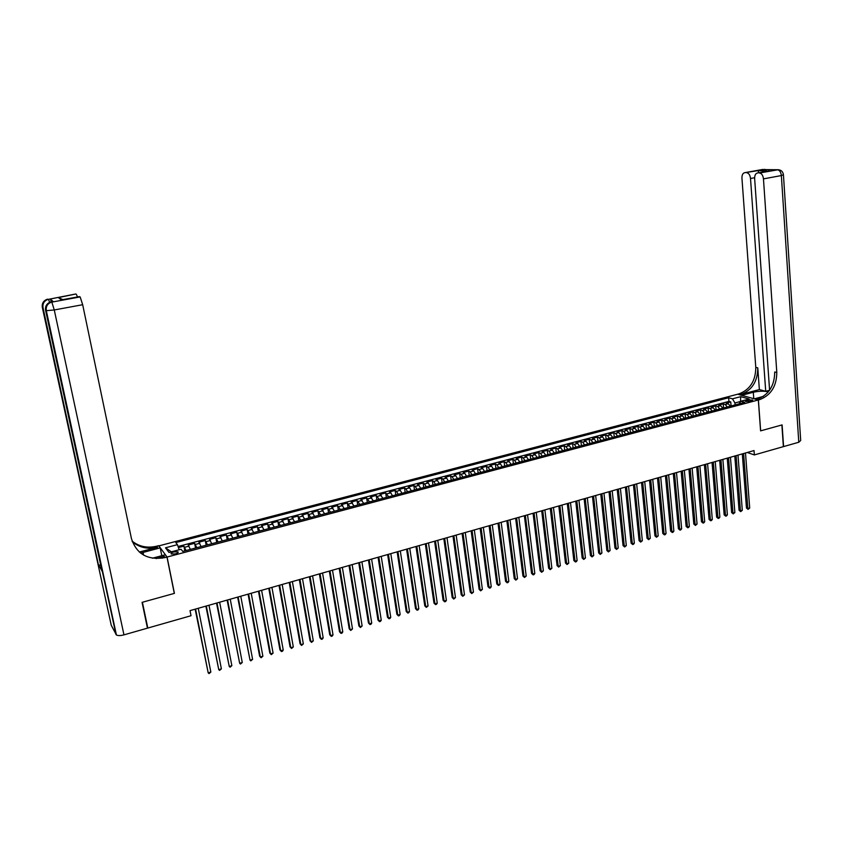 <?xml version="1.0" encoding="UTF-8"?>
<svg xmlns="http://www.w3.org/2000/svg" width="843" height="843" viewBox="0 0 843 843"><rect width="100%" height="100%" fill="white"/><g stroke="black" fill="none" stroke-linecap="round" stroke-linejoin="round"><path stroke-width="1.26" d="M175.376 553.904C177.725 553.166 178.59 552.481 177.968 551.817L173.858 551.912C171.498 552.639 170.634 553.335 171.255 553.999L175.376 553.904M158.747 545.906L737.678 394.218L758.321 399.972L167.083 557.044L158.705 545.663M730.344 406.178L728.247 403.702L726.266 403.112L730.755 401.932L731.071 405.989M727.33 406.979L725.243 404.492L723.262 403.913L723.589 407.97M723.262 403.913L718.742 405.104L720.712 405.683L722.799 408.181M715.222 410.193L713.136 407.685L711.176 407.095L715.718 405.894L716.055 409.972M707.593 412.216L705.517 409.698L703.568 409.097L708.141 407.896L708.478 411.985M699.922 414.25L697.856 411.721L695.918 411.121L700.512 409.909L700.86 413.997M692.208 416.294L690.154 413.755L688.225 413.144L692.851 411.932L693.209 416.031M684.453 418.349L682.409 415.81L680.501 415.188L685.138 413.955L685.507 418.075M676.655 420.425L674.621 417.865L672.725 417.232L677.393 415.999L677.761 420.13M668.815 422.501L666.792 419.93L664.906 419.298L669.595 418.054L669.974 422.195M660.933 424.587L658.91 422.006L657.045 421.374L661.766 420.13L662.145 424.271M652.998 426.695L650.996 424.103L649.131 423.46L653.883 422.206L654.273 426.358M645.021 428.813L643.03 426.21L641.186 425.557L645.959 424.292L646.36 428.455M637.002 430.942L635.021 428.318L633.188 427.664L637.993 426.4L638.404 430.573M628.941 433.081L626.96 430.446L625.148 429.782L629.974 428.507L630.395 432.691M620.827 435.23L618.857 432.585L617.055 431.911L621.913 430.636L622.345 434.83M612.671 437.391L610.711 434.746L608.931 434.061L613.809 432.775L614.252 436.969M604.473 439.572L602.524 436.906L600.753 436.221L605.664 434.925L606.106 439.129M596.222 441.753L594.283 439.077L592.524 438.381L597.466 437.085L597.919 441.31M587.919 443.955L585.99 441.268L584.252 440.562L589.215 439.256L589.678 443.492M579.573 446.168L577.655 443.471L575.927 442.765L580.932 441.447L581.396 445.684M571.185 448.392L569.278 445.684L567.56 444.967L572.587 443.639L573.071 447.896M562.734 450.636L560.848 447.918L559.151 447.19L564.199 445.852L564.694 450.12M554.241 452.891L552.365 450.151L550.679 449.424L555.769 448.076L556.264 452.354M545.706 455.157L543.83 452.406L542.165 451.669L547.286 450.32L547.792 454.598M537.117 457.433L535.252 454.672L533.608 453.924L538.751 452.565L539.267 456.864M528.466 459.72L526.622 456.948L524.989 456.2L530.163 454.83L530.69 459.14M519.773 462.027L517.939 459.245L516.327 458.476L521.532 457.106L522.059 461.427M511.037 464.345L509.214 461.553L507.612 460.773L512.85 459.393L513.387 463.724M502.238 466.685L500.426 463.871L498.845 463.092L504.114 461.701L504.662 466.042M493.387 469.024L491.585 466.2L490.025 465.42L495.326 464.019L495.884 468.371M484.483 471.385L482.702 468.55L481.153 467.76L486.485 466.348L487.054 470.71M475.536 473.766L473.755 470.91L472.238 470.109L477.591 468.697L478.171 473.06M466.527 476.158L464.767 473.292L463.26 472.48L468.645 471.058L469.235 475.431M457.464 478.561L455.715 475.684L454.229 474.862L459.656 473.429L460.257 477.812M448.35 480.974L446.611 478.086L445.146 477.254L450.594 475.81L451.205 480.215M439.171 483.408L437.454 480.499L436 479.667L441.49 478.213L442.111 482.628M429.951 485.853L428.244 482.934L426.811 482.091L432.333 480.626L432.965 485.052M420.668 488.318L418.971 485.389L417.559 484.525L423.112 483.06L423.755 487.496M411.321 490.795L409.645 487.844L408.254 486.98L413.839 485.505L414.493 489.952M401.932 493.292L400.267 490.32L398.887 489.446L404.514 487.971L405.177 492.428M392.469 495.8L390.825 492.818L389.466 491.933L395.125 490.447L395.799 494.915M382.954 498.318L379.993 494.43L385.683 492.934L386.368 497.412M373.386 500.858L370.456 496.949L376.189 495.442L376.884 499.931M363.754 503.408L360.857 499.477L366.621 497.96L367.337 502.46M354.06 505.979L351.204 502.028L357.01 500.5L357.727 505.01M344.313 508.571L341.489 504.588L347.327 503.05L348.064 507.57M334.502 511.174L331.721 507.17L337.59 505.621L338.328 510.152M324.629 513.787L321.878 509.762L327.79 508.203L328.549 512.755M314.692 516.422L311.984 512.365L317.927 510.805L318.696 515.358M304.692 519.077L302.026 514.999L308.011 513.419L308.791 517.992M294.629 521.743L292.005 517.634L298.022 516.053L298.812 520.637M284.502 524.43L281.92 520.3L287.979 518.698L288.78 523.292M274.312 527.138L271.773 522.976L277.863 521.364L278.685 525.979M264.059 529.857L261.551 525.674L267.695 524.051L268.517 528.666M253.732 532.597L251.277 528.382L257.452 526.749L258.295 531.385M243.342 535.347L240.929 531.111L247.147 529.467L248 534.114M232.889 538.119L230.518 533.851L236.778 532.207L237.642 536.865M222.362 540.911L220.044 536.612L226.335 534.957L227.21 539.625M211.772 543.724L209.496 539.394L215.829 537.729L216.725 542.407M201.119 546.549L198.874 542.197L205.26 540.511L206.156 545.21M190.381 549.394L188.189 545.01L194.617 543.324L195.534 548.024M747.246 452.491L754.359 454.925L754.032 450.562L190.023 610.627L191.034 615.717L147.799 628.056L142.404 602.25L174.417 593.377L167.083 557.044M748.141 399.951L745.412 401.268L749.985 401.373L752.715 400.056L748.141 399.951L748.278 401.647M740.217 402.185L740.175 401.584L734.927 402.965L732.462 398.823L728.647 397.738L175.808 542.576L177.441 544.662L165.491 547.802L168.979 552.46L181.066 549.257L182.752 551.417L744.79 402.353L740.871 401.226L739.09 403.86M732.462 398.823L740.681 396.663L749.142 399.034L740.871 401.226M730.755 401.932L728.932 401.405L178.052 546.485M186.071 550.542L183.9 546.148L178.421 547.592M194.617 543.324L196.83 547.687M205.26 540.511L207.515 544.852M215.829 537.729L218.137 542.028M226.335 534.957L228.685 539.235M236.778 532.207L239.17 536.454M247.147 529.467L249.581 533.693M257.452 526.749L259.929 530.942M267.695 524.051L270.213 528.224M277.863 521.364L280.434 525.516M287.979 518.698L290.582 522.818M298.022 516.053L300.677 520.142M308.011 513.419L310.698 517.486M317.927 510.805L320.656 514.841M327.79 508.203L330.561 512.217M337.59 505.621L340.393 509.604M347.327 503.05L350.172 507.012M357.01 500.5L359.887 504.441M366.621 497.96L369.54 501.88M376.189 495.442L379.139 499.33M385.683 492.934L388.676 496.801M395.125 490.447L396.495 491.321L398.149 494.293M404.514 487.971L405.904 488.835L407.569 491.785M413.839 485.505L415.251 486.369L416.937 489.309M423.112 483.06L424.545 483.914L426.242 486.843M432.333 480.626L433.776 481.469L435.494 484.388M441.49 478.213L442.954 479.045L444.683 481.943M450.594 475.81L452.08 476.643L453.819 479.519M459.656 473.429L461.153 474.24L462.912 477.117M468.645 471.058L470.173 471.859L471.932 474.714M477.591 468.697L479.13 469.498L480.91 472.333M486.485 466.348L488.044 467.138L489.836 469.972M495.326 464.019L496.896 464.799L498.708 467.623M504.114 461.701L505.705 462.48L507.518 465.283M512.85 459.393L514.451 460.162L516.285 462.955M521.532 457.106L523.155 457.865L524.999 460.647M530.163 454.83L531.807 455.578L533.661 458.35M538.751 452.565L540.405 453.313L542.27 456.063M547.286 450.32L548.962 451.047L550.837 453.797M555.769 448.076L557.455 448.803L559.352 451.532M564.199 445.852L565.906 446.579L567.813 449.287M572.587 443.639L574.315 444.356L576.222 447.064M580.932 441.447L582.671 442.154L584.589 444.841M589.215 439.256L590.975 439.951L592.903 442.638M597.466 437.085L599.236 437.77L601.175 440.436M605.664 434.925L607.445 435.61L609.394 438.265M613.809 432.775L615.611 433.45L617.571 436.094M621.913 430.636L623.725 431.3L625.706 433.934M629.974 428.507L631.797 429.171L633.788 431.795M637.993 426.4L639.826 427.053L641.829 429.656M645.959 424.292L647.814 424.946L649.816 427.538M653.883 422.206L655.749 422.849L657.761 425.43M661.766 420.13L663.641 420.762L665.664 423.334M669.595 418.054L671.492 418.686L673.525 421.247M677.393 415.999L679.3 416.621L681.344 419.182M685.138 413.955L687.066 414.577L689.11 417.116M692.851 411.932L694.78 412.533L696.845 415.072M700.512 409.909L702.461 410.509L704.527 413.028M708.141 407.896L710.091 408.497L712.177 411.005M715.718 405.894L717.688 406.484L719.774 408.981M735.085 404.925L734.927 402.965M758.321 399.972L760.586 430.868L781.882 424.967L783.368 446.642L754.359 454.925M147.24 627.118L147.799 628.056M740.554 401.689L740.681 396.663M728.932 401.405L728.647 397.738M183.9 546.148L184.838 550.869M177.441 544.662L179.137 549.773M165.491 547.802L171.371 551.828M742.293 453.903L746.476 508.044L747.857 508.603L743.61 453.523M749.701 508.044L748.078 509.372L747.857 508.603L749.701 508.044L745.486 452.997M748.078 509.372L746.476 508.044M761.861 169.58L777.372 169.738C779.575 170.128 780.903 172.067 781.356 175.565L763.463 178.874C762.999 175.355 761.682 173.405 759.501 173.005L778.405 169.696M783.453 175.007L800.692 440.499L798.785 442.248L783.59 446.579L782.104 424.904L760.66 430.847L758.394 399.951L759.68 399.614C770.923 395.272 776.624 386.231 776.803 372.48L763.463 178.874M768.3 391.911C764 390.878 759.006 391.004 753.294 392.269L741.724 395.304L737.751 394.197L739.005 393.871C750.07 389.645 755.665 380.825 755.781 367.379L741.945 178.231C741.893 174.859 742.873 173.005 744.896 172.657L762.81 169.422L744.959 172.657L758.142 170.613L767.815 171.118M754.285 398.844L763.379 396.389M754.274 398.802L758.394 399.951M769.554 390.288L765.718 391.289L750.512 178.484C750.059 175.017 748.763 173.089 746.645 172.699M759.364 389.592L740.976 394.419C752.061 390.183 757.657 381.342 757.783 367.864L759.364 389.592L765.718 391.289M769.353 170.844L759.501 173.005M757.752 172.963L757.688 172.963C755.613 173.31 754.601 175.196 754.643 178.611L769.596 390.225M759.68 399.614L757.625 399.045C768.848 394.714 774.548 385.694 774.717 371.974L776.803 372.48M758.658 172.783L758.142 170.613M53.109 301.457L50.253 298.991L51.391 301.752M142.067 602.345L174.301 593.409L166.977 557.075L165.08 557.581C147.788 560.542 136.577 554.199 131.434 538.551L82.677 304.713L54.268 309.961L123.963 634.863L147.462 628.151L142.067 602.345M161.793 555.716L160.191 547.866L140.57 553.103M160.191 547.866L158.589 545.695L156.745 546.169C147.43 548.371 139.221 546.696 132.119 541.122M139.274 552.039L157.536 547.255C147.915 549.51 139.506 547.687 132.33 541.764M156.145 558.593L164.248 556.443L165.08 557.581M166.977 557.075L165.291 554.789L152.414 558.203M62.361 299.708L61.37 299.897L58.357 297.59L75.849 293.986L50.253 298.991M76.344 294.323L77.524 296.947M123.963 634.863C120.486 635.759 117.978 635.801 116.418 634.99L111.244 625.274L42.308 307.284L43.025 307.737L98.357 564.557L101.898 570.69M162.288 558.182L162.056 557.023M79.432 296.599L61.37 299.897M115.986 634.526L45.933 310.53C45.438 306.441 47.187 303.68 51.212 302.226L80.148 296.926L61.455 299.876M80.148 296.926L82.677 304.713M100.76 565.39L98.757 564.936M58.357 297.59L62.825 299.623M734.79 456.031L739.069 510.289L740.449 510.858L736.108 455.652M742.304 510.289L740.681 511.627L740.449 510.858L742.304 510.289L737.983 455.125M740.681 511.627L739.069 510.289M727.256 458.171L731.629 512.555L732.999 513.124L728.552 457.802M734.864 512.555L733.231 513.893L732.999 513.124L734.864 512.555L730.449 457.264M733.231 513.893L731.629 512.555M719.669 460.32L724.148 514.831L725.507 515.4L720.965 459.951M727.383 514.831L726.508 515.948L725.749 516.169L725.507 515.4L727.383 514.831L722.872 459.414M725.749 516.169L724.148 514.831M712.05 462.48L716.624 517.117L717.973 517.697L713.336 462.112M719.859 517.117L718.984 518.234L718.225 518.466L717.973 517.697L719.859 517.117L715.243 461.574M718.225 518.466L716.624 517.117M704.39 464.651L709.068 519.414L710.407 520.005L705.665 464.293M712.303 519.425L711.429 520.542L710.67 520.763L710.407 520.005L712.303 519.425L707.583 463.745M710.67 520.763L709.068 519.414M696.687 466.843L701.46 521.733L702.788 522.323L697.941 466.485M704.695 521.733L703.821 522.85L703.062 523.082L702.788 522.323L704.695 521.733L699.88 465.937M703.062 523.082L701.46 521.733M688.931 469.045L693.81 524.051L695.138 524.652L690.185 468.687M697.056 524.061L695.412 525.421L695.138 524.652L697.056 524.061L692.135 468.139M695.412 525.421L693.81 524.051M681.144 471.258L686.128 526.39L687.435 526.991L682.387 470.9M689.363 526.401L688.499 527.528L687.719 527.76L687.435 526.991L689.363 526.401L684.337 470.341M687.719 527.76L686.128 526.39M673.304 473.481L678.394 528.74L679.7 529.351L674.537 473.123M681.639 528.761L680.765 529.878L679.995 530.11L679.7 529.351L681.639 528.761L676.507 472.565M679.995 530.11L678.394 528.74M665.422 475.715L670.617 531.101L671.913 531.712L666.644 475.368M673.863 531.122L672.999 532.249L672.219 532.481L671.913 531.712L673.863 531.122L668.625 474.809M672.219 532.481L670.617 531.101M657.498 477.96L662.798 533.482L664.094 534.093L658.71 477.623M666.054 533.503L665.18 534.631L664.4 534.862L664.094 534.093L666.054 533.503L660.701 477.054M664.4 534.862L662.798 533.482M649.531 480.225L654.937 535.874L656.223 536.496L650.733 479.888M658.193 535.895L656.539 537.265L656.223 536.496L658.193 535.895L652.735 479.319M656.539 537.265L654.937 535.874M641.523 482.502L647.034 538.277L648.309 538.898L642.703 482.164M650.29 538.298L648.636 539.668L648.309 538.898L650.29 538.298L644.716 481.595M648.636 539.668L647.034 538.277M633.462 484.788L639.089 540.69L640.343 541.322L634.631 484.451M642.345 540.721L640.68 542.091L640.343 541.322L642.345 540.721L636.655 483.882M640.68 542.091L639.089 540.69M625.358 487.085L631.091 543.124L632.345 543.767L626.518 486.759M634.347 543.155L633.483 544.283L632.682 544.525L632.345 543.767L634.347 543.155L628.551 486.179M632.682 544.525L631.091 543.124M617.202 489.404L623.051 545.569L624.294 546.211L618.351 489.077M626.307 545.6L624.642 546.981L624.294 546.211L626.307 545.6L620.406 488.487M624.642 546.981L623.051 545.569M609.004 491.722L614.968 548.024L616.201 548.677L610.142 491.406M618.225 548.055L616.56 549.446L616.201 548.677L618.225 548.055L612.208 490.816M616.56 549.446L614.968 548.024M600.764 494.061L606.844 550.49L608.056 551.153L601.891 493.745M610.1 550.532L608.425 551.923L608.056 551.153L610.1 550.532L603.957 493.155M608.425 551.923L606.844 550.49M592.471 496.422L598.667 552.976L599.868 553.64L593.588 496.106M601.923 553.019L600.248 554.409L599.868 553.64L601.923 553.019L595.664 495.515M600.248 554.409L598.667 552.976M584.125 498.782L590.437 555.484L591.638 556.148L585.232 498.476M593.704 555.526L592.028 556.917L591.638 556.148L593.704 555.526L587.329 497.876M592.028 556.917L590.437 555.484M575.737 501.163L582.176 557.992L583.356 558.667L576.833 500.858M585.432 558.045L583.756 559.436L583.356 558.667L585.432 558.045L578.93 500.257M583.756 559.436L582.176 557.992M567.297 503.566L573.851 560.521L575.031 561.206L568.382 503.25M577.118 560.574L576.275 561.723L575.432 561.975L575.031 561.206L577.118 560.574L570.5 502.649M575.432 561.975L573.851 560.521M558.814 505.969L565.484 563.071L566.654 563.756L559.878 505.663M568.751 563.113L567.065 564.525L566.654 563.756L568.751 563.113L562.007 505.062M567.065 564.525L565.484 563.071M550.279 508.392L557.075 565.621L558.235 566.317L551.333 508.097M560.342 565.674L558.656 567.086L558.235 566.317L560.342 565.674L553.472 507.486M558.656 567.086L557.075 565.621M541.691 510.826L548.614 568.203L549.762 568.899L542.734 510.531M551.88 568.256L550.194 569.668L549.762 568.899L551.88 568.256L544.884 509.92M550.194 569.668L548.614 568.203M533.061 513.282L540.1 570.785L541.238 571.491L534.083 512.987M543.366 570.848L541.68 572.26L541.238 571.491L543.366 570.848L536.253 512.375M541.68 572.26L540.1 570.785M524.367 515.747L531.543 573.388L532.66 574.104L525.379 515.463M534.81 573.451L533.977 574.61L533.113 574.863L532.66 574.104L534.81 573.451L527.56 514.841M533.113 574.863L531.543 573.388M515.631 518.224L522.923 576.011L524.04 576.728L516.622 517.939M526.201 576.075L524.504 577.487L524.04 576.728L526.201 576.075L518.824 517.317M524.504 577.487L522.923 576.011M506.843 520.721L514.262 578.635L515.368 579.362L507.823 520.437M517.539 578.709L515.842 580.132L515.368 579.362L517.539 578.709L510.026 519.815M515.842 580.132L514.262 578.635M497.992 523.229L505.558 581.291L506.643 582.018L498.961 522.955M508.824 581.354L508.002 582.524L507.128 582.787L506.643 582.018L508.824 581.354L501.185 522.323M507.128 582.787L505.558 581.291M489.098 525.758L496.79 583.957L497.865 584.694L490.057 525.484M500.068 584.02L499.235 585.19L498.361 585.453L497.865 584.694L500.068 584.02L492.291 524.852M498.361 585.453L496.79 583.957M480.152 528.298L487.971 586.633L489.035 587.381L481.09 528.024M491.248 586.707L490.426 587.877L489.541 588.14L489.035 587.381L491.248 586.707L483.334 527.391M489.541 588.14L487.971 586.633M471.153 530.848L479.109 589.331L480.162 590.079L472.08 530.584M482.386 589.405L480.668 590.848L480.162 590.079L482.386 589.405L474.335 529.941M480.668 590.848L479.109 589.331M462.09 533.419L470.183 592.039L471.226 592.798L463.007 533.155M473.471 592.123L471.753 593.567L471.226 592.798L473.471 592.123L465.273 532.513M471.753 593.567L470.183 592.039M452.976 536L461.216 594.768L462.238 595.537L453.882 535.748M464.493 594.852L462.775 596.296L462.238 595.537L464.493 594.852L456.168 535.105M462.775 596.296L461.216 594.768M443.818 538.603L452.185 597.518L453.197 598.288L444.693 538.361M455.462 597.603L453.745 599.046L453.197 598.288L455.462 597.603L447.001 537.708M453.745 599.046L452.185 597.518M434.588 541.227L443.102 600.279L444.103 601.059L435.462 540.974M446.39 600.364L445.578 601.544L444.661 601.818L444.103 601.059L446.39 600.364L437.77 540.321M444.661 601.818L443.102 600.279M425.315 543.861L433.966 603.051L434.956 603.841L426.168 543.619M437.254 603.145L436.442 604.326L435.525 604.6L434.956 603.841L437.254 603.145L428.497 542.955M435.525 604.6L433.966 603.051M415.978 546.506L424.777 605.843L425.757 606.644L416.811 546.275M428.065 605.938L426.337 607.403L425.757 606.644L428.065 605.938L419.161 545.6M426.337 607.403L424.777 605.843M406.589 549.172L415.536 608.657L416.495 609.457L407.401 548.941M418.813 608.751L418.012 609.942L417.085 610.216L416.495 609.457L418.813 608.751L409.761 548.266M417.085 610.216L415.536 608.657M397.137 551.849L406.231 611.491L407.18 612.303L397.938 551.628M409.508 611.586L408.707 612.766L407.78 613.051L407.18 612.303L409.508 611.586L400.309 550.953M407.78 613.051L406.231 611.491M387.632 554.557L396.874 614.336L397.801 615.148L388.412 554.325M400.151 614.431L399.361 615.622L398.412 615.906L397.801 615.148L400.151 614.431L390.804 553.651M398.412 615.906L396.874 614.336M378.064 557.265L387.453 617.192L388.381 618.024L378.834 557.044M390.741 617.297L389.94 618.488L389.002 618.773L388.381 618.024L390.741 617.297L381.236 556.369M389.002 618.773L387.453 617.192M368.433 559.994L377.98 620.079L378.886 620.912L369.192 559.784M381.268 620.185L380.478 621.375L379.519 621.66L378.886 620.912L381.268 620.185L371.605 559.099M379.519 621.66L377.98 620.079M358.749 562.745L368.444 622.977L369.339 623.82L359.487 562.544M371.731 623.082L370.941 624.284L369.993 624.568L369.339 623.82L371.731 623.082L361.91 561.849M369.993 624.568L368.444 622.977M349.002 565.516L358.855 625.885L359.74 626.739L349.719 565.305M362.142 626.001L360.393 627.498L359.74 626.739L362.142 626.001L352.163 564.62M360.393 627.498L358.855 625.885M339.192 568.298L349.202 628.825L350.066 629.679L339.898 568.098M352.49 628.941L350.741 630.438L350.066 629.679L352.49 628.941L342.353 567.402M350.741 630.438L349.202 628.825M329.328 571.101L339.497 631.776L340.351 632.64L330.003 570.901M342.785 631.902L342.005 633.093L341.025 633.388L340.351 632.64L342.785 631.902L332.49 570.205M341.025 633.388L339.497 631.776M319.392 573.914L329.729 634.747L330.561 635.622L320.055 573.725M333.017 634.874L332.237 636.075L331.257 636.37L330.561 635.622L333.017 634.874L322.553 573.019M331.257 636.37L329.729 634.747M309.402 576.749L319.897 637.73L320.719 638.615L310.045 576.57M323.185 637.866L322.405 639.068L321.425 639.363L320.719 638.615L323.185 637.866L312.553 575.853M299.339 579.605L310.003 640.743L310.804 641.628L299.971 579.426M313.29 640.88L311.531 642.387L310.804 641.628L313.29 640.88L302.489 578.709M289.223 582.481L300.045 643.767L300.835 644.663L289.834 582.302M303.332 643.904L301.573 645.422L300.835 644.663L303.332 643.904L292.373 581.586M279.033 585.369L290.034 646.813L290.803 647.719L279.623 585.2M293.311 646.96L291.552 648.467L290.803 647.719L293.311 646.96L282.184 584.473M268.78 588.277L279.95 649.879L280.708 650.796L269.349 588.119M283.237 650.027L282.479 651.239L281.467 651.544L280.708 650.796L283.237 650.027L271.931 587.392M258.464 591.206L269.802 652.967L270.54 653.883L259.012 591.048M273.09 653.114L271.32 654.632L270.54 653.883L273.09 653.114L261.604 590.321M248.084 594.157L259.591 656.065L260.318 657.003L248.611 594.009M262.879 656.223L261.098 657.751L260.318 657.003L262.879 656.223L251.225 593.261M237.631 597.118L250.023 660.132L238.137 596.981M252.605 659.352L250.824 660.88L250.023 660.132L252.605 659.352L240.771 596.233M227.115 600.111L239.665 663.283L227.599 599.963M242.268 662.493L240.487 664.031L239.665 663.283L242.268 662.493L230.244 599.215M216.525 603.114L229.243 666.455L216.999 602.977M231.857 665.664L230.076 667.203L229.243 666.455L231.857 665.664L219.654 602.218M205.871 606.138L218.758 669.648L206.314 606.012M221.382 668.847L219.591 670.396L218.758 669.648L221.382 668.847L208.99 605.253M195.144 609.183L208.2 672.862L195.576 609.057M210.845 672.061L209.053 673.61L208.2 672.862L210.845 672.061L198.263 608.298M725.243 404.492L728.247 403.702M184.775 547.244L189.074 546.106M195.513 544.409L199.791 543.271M206.187 541.585L210.434 540.468M216.777 538.782L221.003 537.676M227.315 536L231.509 534.894M237.779 533.24L241.941 532.144M248.179 530.5L252.31 529.404M258.506 527.771L262.616 526.685M268.769 525.052L272.858 523.977M278.97 522.365L283.027 521.29M289.107 519.688L293.143 518.624M299.17 517.022L303.185 515.969M309.181 514.378L313.164 513.334M319.128 511.754L323.09 510.71M329.012 509.14L332.943 508.108M338.833 506.548L342.743 505.515M348.591 503.977L352.479 502.944M358.286 501.416L362.153 500.394M367.927 498.866L371.774 497.855M377.506 496.337L381.321 495.326M387.032 493.819L390.825 492.818M396.495 491.321L400.267 490.32M405.904 488.835L409.645 487.844M415.251 486.369L418.971 485.389M424.545 483.914L428.244 482.934M433.776 481.469L437.454 480.499M442.954 479.045L446.611 478.086M452.08 476.643L455.715 475.684M461.153 474.24L464.767 473.292M470.173 471.859L473.755 470.91M479.13 469.498L482.702 468.55M488.044 467.138L491.585 466.2M496.896 464.799L500.426 463.871M505.705 462.48L509.214 461.553M514.451 460.162L517.939 459.245M523.155 457.865L526.622 456.948M531.807 455.578L535.252 454.672M540.405 453.313L543.83 452.406M548.962 451.047L552.365 450.151M557.455 448.803L560.848 447.918M565.906 446.579L569.278 445.684M574.315 444.356L577.655 443.471M582.671 442.154L585.99 441.268M590.975 439.951L594.283 439.077M599.236 437.77L602.524 436.906M607.445 435.61L610.711 434.746M615.611 433.45L618.857 432.585M623.725 431.3L626.96 430.446M631.797 429.171L635.021 428.318M639.826 427.053L643.03 426.21M647.814 424.946L650.996 424.103M655.749 422.849L658.91 422.006M663.641 420.762L666.792 419.93M671.492 418.686L674.621 417.865M679.3 416.621L682.409 415.81M687.066 414.577L690.154 413.755M694.78 412.533L697.856 411.721M702.461 410.509L705.517 409.698M710.091 408.497L713.136 407.685M717.688 406.484L720.712 405.683M746.582 401.626L746.487 400.383M740.976 394.419L739.005 393.871M757.783 367.864L755.781 367.379M798.785 442.248L781.356 175.565L783.432 174.743C782.884 171.403 780.924 169.728 777.552 169.717L775.065 169.843M754.622 177.725L750.512 178.484M777.162 169.706L774.664 169.917M766.635 169.759L765.086 169.728M763.906 169.443L765.107 169.443M753.768 398.697L753.294 392.269M157.536 547.255L156.745 546.169M116.418 634.99L46.323 310.677L54.268 309.961L51.823 302.089L51.212 302.226C47.398 303.743 45.764 306.567 46.323 310.677L45.564 310.203L101.992 571.08M98.357 564.557L42.656 307.6C42.161 303.585 43.889 300.867 47.84 299.455L48.441 299.318L49.642 302.342M42.266 307.126L42.308 307.284C41.813 303.28 43.53 300.561 47.471 299.149L47.83 299.455C44.089 300.94 42.477 303.701 43.025 307.737M45.533 310.034L45.564 310.203C45.069 306.125 46.818 303.354 50.833 301.92L51.212 302.226M143.605 555.105L143.036 552.376M178.105 552.523L177.968 551.817M757.688 172.963L769.227 170.855M47.84 299.455L75.828 293.975"/></g></svg>
